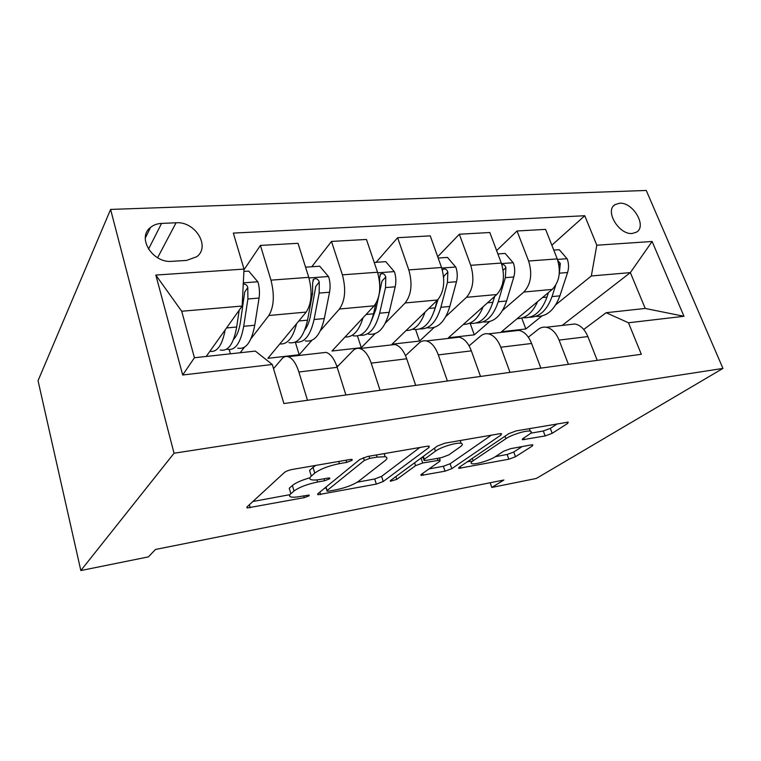 <?xml version="1.0" encoding="UTF-8"?>
<svg xmlns="http://www.w3.org/2000/svg" width="761" height="761" viewBox="0 0 761 761"><rect width="100%" height="100%" fill="white"/><g stroke="black" fill="none" stroke-linecap="round" stroke-linejoin="round"><path stroke-width="1.14" d="M352.115 460.3L352.077 459.397L350.184 459.482L292.291 469.451C288.742 470.165 286.107 471.183 284.386 472.514L246.887 507.016L247.116 507.987L304.267 497.637L309.204 495.763L309.156 495.059L300.357 496.467C296.286 497.209 293.261 497.399 291.263 497.019C289.123 496.524 288.98 495.43 290.854 493.746L294.031 491.007C299.235 487.211 307.073 484.215 317.556 482.017L324.595 480.743L329.76 478.774L329.713 477.975L327.801 478.079L320.723 479.354C316.728 480.058 313.722 480.22 311.696 479.82C309.308 479.259 309.175 478.022 311.297 476.11L314.759 473.123C320.362 469.014 328.581 465.856 339.425 463.639L346.683 462.384L352.115 460.3M619.568 203.235L615.031 204.633C604.405 210.588 618.988 235.101 632.296 233.465L636.548 232.134C647.221 226.122 632.886 201.893 619.568 203.235M545.142 435.939L552.182 433.313L567.573 423.497L568.248 422.127L516.177 430.888L508.786 433.665L459.197 467.283L458.835 468.348L508.833 459.206L515.463 456.752L532.291 446.013L532.852 444.833L531.102 444.928L510.498 448.686L503.592 451.254L495.344 456.676C490.055 460.31 475.511 464.724 472.029 463.744C470.479 463.344 470.821 462.365 473.076 460.795L505.884 438.697C511.411 434.788 526.65 430.07 530.284 431.154C532.044 431.639 531.558 432.819 528.819 434.674L523.007 438.488L522.474 439.744L545.142 435.939L543.316 430.992L550.346 428.367L557.433 423.782M174.05 453.233L80.837 570.541L148.376 556.89L155.51 549.452L503.896 480.01L491.796 487.449L536.334 478.45L722.95 368.419L174.05 453.233L110.602 209.427L646.27 190.459L722.95 368.419M428.985 447.478L429.194 446.165L426.892 446.269L367.601 456.476L359.848 459.444L317.841 493.737L317.889 494.745L376.324 484.101L383.24 481.504L428.985 447.478L428.519 446.098M444.957 443.159L499.52 433.76L501.489 433.665L501.033 435.007L451.796 468.671L445.023 471.192L421.109 475.416L421.356 474.369L439.848 461.261L440.124 460.101L422.707 462.983L415.554 465.675L396.833 479.344L390.393 481.256L390.507 480.533L437.394 446.022L444.957 443.159M171.996 261.318L186.588 260.414L196.699 256.752C210.816 246.669 195.168 221.118 176.067 222.783L161.57 223.411C157.223 223.62 153.551 224.952 150.554 227.396C136.542 237.632 152.723 263.42 171.996 261.318M272.305 364.5L182.688 375.002L155.815 275.063L244.005 269.09L242.16 306.036L181.698 311.249L194.426 357.746L255.335 351.087L272.305 364.5L283.882 403.539L641.323 354.284L628.462 322.778L606.137 312.714L645.223 308.443L630.355 272.609L591.335 275.967L555.853 304.685M551.839 245.194L584.771 215.734L233.332 233.085L244.005 269.09M584.771 215.734L596.805 245.213L652.11 241.475L683.968 316.281L628.462 322.778M80.837 570.541L38.05 380.7L110.602 209.427M490.151 482.75L491.796 487.449M242.16 306.036L206.221 356.452M338.265 365.803L336.733 365.984M562.151 325.432L630.355 272.609L652.11 241.475M541.899 315.986L525.841 328.971L521.742 318.069M496.619 250.578L517.042 230.983L545.599 229.375L557.242 258.902C561.152 271.61 559.478 281.779 552.229 289.418L501.48 331.748L525.841 328.971M517.042 230.983L528.619 261.023C532.519 273.96 530.921 284.291 523.844 292.034L502.612 310.374M489.684 321.532L474.293 334.84L470.165 323.396M437.699 256.733L459.33 234.226L489.818 232.514L501.318 263.049C505.199 276.195 503.696 286.688 496.781 294.526L448.429 337.779L474.293 334.84M459.33 234.226L470.736 265.323C474.617 278.707 473.199 289.37 466.483 297.313L445.879 316.519M434.179 327.42L419.539 341.061L415.601 329.589M376.134 262.317L397.623 237.698L430.241 235.862L441.542 267.491C445.404 281.094 444.072 291.929 437.575 299.977L392.039 344.191L419.539 341.061M397.623 237.698L408.809 269.917C412.643 283.786 411.425 294.802 405.166 302.964L385.323 323.187M375.049 333.66L361.285 347.691L357.461 335.905M311.782 266.75L331.492 241.427L366.46 239.458L377.523 272.238C381.328 286.355 380.224 297.541 374.193 305.808L331.977 351.021L361.285 347.691M331.492 241.427L342.393 274.845C346.169 289.237 345.19 300.624 339.444 309.014L320.505 330.531M311.953 340.243L299.178 354.75L295.316 342.089M243.977 269.803L260.424 245.423L298.027 243.311L308.766 277.346C312.514 291.996 311.658 303.572 306.198 312.077L267.891 358.317L299.178 354.75M260.424 245.423L270.973 280.143C274.673 295.097 273.96 306.883 268.842 315.511L250.949 338.759M244.5 347.14L240.191 352.743M273.532 368.647L281.855 358.907C283.71 356.776 285.813 356.034 288.172 356.7C292.519 358.26 296.086 363.358 298.883 372.005L307.473 400.286M337.075 367.021L352.885 350.754C354.94 348.662 357.251 347.92 359.81 348.519C364.519 349.965 368.314 354.835 371.197 363.14L380.053 390.288M405.508 355.644L418.94 343.163C421.166 341.118 423.649 340.376 426.369 340.928C431.373 342.269 435.359 346.93 438.326 354.911L447.382 381.004M469.09 345.846L480.524 336.096C482.902 334.089 485.518 333.347 488.381 333.851C493.632 335.097 497.77 339.568 500.795 347.244L510.013 372.376M528.353 337.209L538.075 329.484C540.576 327.525 543.316 326.783 546.293 327.249C551.744 328.41 556.006 332.7 559.078 340.1L568.41 364.329M583.725 329.465L606.137 312.714M230.412 353.808L229.213 349.613M321.58 352.885L326.089 352.372C330.635 353.865 334.326 358.85 337.171 367.316L345.913 394.988M390.146 345.066L395.016 344.505C399.886 345.894 403.787 350.65 406.716 358.783L415.687 385.37M453.984 337.779L459.149 337.19C464.296 338.483 468.357 343.04 471.354 350.859L480.505 376.448M513.561 330.978L518.973 330.36C524.348 331.568 528.553 335.934 531.597 343.468L540.871 368.124M569.285 324.624L574.916 323.977C580.462 325.099 584.781 329.304 587.863 336.571L597.242 360.362M591.335 275.967L596.805 245.213M181.698 311.249L155.815 275.063M194.426 357.746L182.688 375.002M683.968 316.281L645.223 308.443M315.863 465.39L313.028 467.368L314.759 473.123M311.297 476.11L309.584 470.393L313.028 467.368M309.908 477.803C301.736 480.124 295.905 482.674 292.414 485.461L294.031 491.007M290.854 493.746L289.247 488.239L292.414 485.461M252.88 501.509L289.989 494.64M357.242 482.208L374.697 478.973L381.603 476.367L419.882 447.468M324.576 488.248L326.127 487.963M369.684 458.388L364.31 460.453L327.097 490.512L327.106 491.235L328.971 491.121L335.991 489.808C345.703 487.744 353.256 484.881 358.64 481.237L384.961 460.757C387.539 458.683 387.606 457.342 385.18 456.733L377.104 457.104L369.684 458.388L368.999 456.239M384.353 454.165L384.857 453.508M491.359 435.159L450.122 463.744L451.796 468.671M429.033 468.928L443.359 466.274L450.122 463.744M423.078 457.38L421.613 457.637M460.272 446.793C462.736 444.985 463.021 443.834 461.128 443.33C457 442.131 440.667 447.107 435.454 451.149L424.324 459.273L424.105 460.472L426.341 460.348L441.656 457.589L448.847 454.878L460.272 446.793M530.664 433.209L543.316 430.992M495.373 456.657L507.14 454.479L513.761 452.024L522.227 446.545M467.178 461.87L471.126 461.137M225.18 329.855C222.183 345.389 217.094 352.533 209.903 351.297M243.891 271.42L248.723 271.087L257.998 282.046C259.472 287.439 259.824 292.776 259.063 298.065L254.735 325.242C251.501 342.184 245.841 349.813 237.736 348.119M239.192 310.203L236.681 326.983C233.617 344.058 228.138 351.725 220.243 349.984M226.664 349.128L227.054 349.261C235.025 350.983 240.581 343.325 243.71 326.307L247.896 298.987L247.801 287.572C247.144 285.156 245.632 283.977 243.254 284.062M247.801 287.572L244.719 291.977L240.419 322.15C239.116 330.36 236.833 336.096 233.579 339.349M296.562 323.701C292.995 337.941 287.401 344.685 279.801 343.934M305.561 267.178L319.687 266.198L328.666 276.776C330.188 281.96 330.483 287.106 329.551 292.224L324.319 318.545C320.486 334.964 314.141 342.412 305.275 340.89M295.496 342.003C304.162 343.382 310.355 335.886 314.065 319.534L319.163 293.09L319.278 282.065C318.136 279.002 316.281 278.05 313.713 279.192L312.638 282.578L312.543 293.632L307.52 320.162C303.829 336.704 297.637 344.2 288.952 342.64M319.278 282.065L315.805 286.355L310.526 315.549C309.299 321.827 307.368 326.678 304.742 330.093M363.035 317.765C358.992 331.006 352.999 337.418 345.056 337.018M374.222 262.45L385.77 261.651L394.474 271.858C396.024 276.861 396.262 281.836 395.197 286.792L389.204 312.295C384.847 328.229 377.922 335.506 368.419 334.136M375.81 303.687L373.527 313.798C369.294 329.855 362.502 337.18 353.142 335.772M359.763 335.268C368.885 336.124 375.506 328.771 379.625 313.218L385.513 287.591L385.798 276.937C384.733 274.036 383.011 273.085 380.633 274.093L379.606 277.413L379.796 285.385M385.798 276.937L382.003 281.113L375.877 309.404L371.473 320.762M425.085 312.096C420.662 324.528 414.336 330.674 406.108 330.521M438.174 258.046L447.449 257.408L455.896 267.273C457.475 272.096 457.665 276.909 456.476 281.713L449.827 306.455C445.033 321.922 437.604 329.047 427.558 327.82M437.099 300.433L435.168 307.863C430.469 323.444 423.164 330.607 413.242 329.351M419.92 328.914C429.413 329.38 436.395 322.179 440.866 307.311L447.43 282.464L447.858 272.153C446.869 269.394 445.261 268.462 443.064 269.356L442.379 270.145M438.032 299.501L434.179 311.22M447.858 272.153L443.796 276.214L443.663 277.66M483.149 306.712C478.412 318.478 471.82 324.376 463.354 324.424M497.884 253.936L505.161 253.432L513.361 262.973C514.959 267.644 515.111 272.305 513.818 276.966L506.607 300.985C501.432 316.015 493.585 322.987 483.083 321.874M494.555 296.514L492.862 302.307C487.772 317.451 480.029 324.452 469.632 323.32M476.338 322.94C486.155 323.111 493.451 316.062 498.208 301.794L505.342 277.67L505.903 267.682C505.18 265.342 503.83 264.352 501.88 264.695M494.698 296.39L493.242 301.014M537.608 301.613C532.614 312.79 525.784 318.488 517.138 318.688M553.761 250.084L559.278 249.713L567.24 258.949C568.847 263.468 568.962 267.986 567.582 272.514L559.896 295.848C554.493 310.269 546.417 317.109 535.677 316.348M548.443 292.576L546.988 297.094C541.632 311.668 533.613 318.526 522.921 317.689M529.361 317.299C539.454 317.242 546.997 310.345 552.01 296.609L555.663 285.356M559.192 274.512L560.305 263.487L557.842 260.566M552.229 289.418L523.844 292.034M496.781 294.526L466.483 297.313M437.575 299.977L405.166 302.964M374.193 305.808L339.444 309.014M306.198 312.077L268.842 315.511M337.171 367.316L298.883 372.005M308.766 277.346L270.973 280.143M377.523 272.238L342.393 274.845M406.716 358.783L371.197 363.14M441.542 267.491L408.809 269.917M471.354 350.859L438.326 354.911M501.318 263.049L470.736 265.323M531.597 343.468L500.795 347.244M557.242 258.902L528.619 261.023M587.863 336.571L559.078 340.1M148.5 249.161L161.57 223.411M157.594 257.751L176.067 222.783M338.75 461.442L339.425 463.639M323.996 478.764L324.595 480.743M316.918 479.896L317.556 482.017M303.734 495.83L304.267 497.637M249.37 504.733L250.217 507.787M346.008 460.196L346.683 462.384M381.603 476.367L383.24 481.504M374.697 478.973L376.324 484.101M319.839 492.11L320.581 494.574M363.425 457.627L364.31 460.453M326.041 487.04L327.097 490.512M376.419 454.964L377.104 457.104M500.538 433.627L501.033 435.007M443.359 466.274L445.023 471.192M422.659 473.437L423.268 475.283M437.337 458.369L437.965 460.224M421.071 458.036L422.707 462.983M414.602 462.793L415.554 465.675M395.929 476.538L396.833 479.344M434.455 448.181L435.454 451.149M423.354 456.353L424.324 459.273M523.711 438.032L524.3 439.649M505 436.234L505.884 438.697M472.258 458.426L473.076 460.795M531.863 444.824L532.291 446.013M513.761 452.024L515.463 456.752M507.14 454.479L508.833 459.206M460.262 466.56L460.833 468.224M567.059 422.136L567.573 423.497M550.346 428.367L552.182 433.313M257.77 281.77L243.32 282.854M236.681 326.983L226.531 327.962M254.735 325.242L243.71 326.307M259.063 298.065L247.896 298.987M328.448 276.509L308.956 277.955M307.52 320.162L298.797 320.999M324.319 318.545L314.065 319.534M312.543 293.632L311.116 293.756M329.551 292.224L319.163 293.09M394.255 271.601L377.713 272.828M373.527 313.798L366.06 314.521M389.204 312.295L379.625 313.218M395.197 286.792L385.513 287.591M455.687 267.016L441.741 268.062M435.168 307.863L428.814 308.481M449.827 306.455L440.866 307.311M456.476 281.713L447.43 282.464M513.161 262.735L501.518 263.601M492.862 302.307L487.506 302.821M506.607 300.985L498.208 301.794M513.818 276.966L505.342 277.67M503.135 270.231L505.903 267.682M567.05 258.721L557.442 259.434M546.988 297.094L542.507 297.522M559.896 295.848L552.01 296.609M567.582 272.514L559.63 273.17M558.878 264.714L560.305 263.487M613.604 205.889L615.031 204.633M326.089 352.372L288.172 356.7M395.016 344.505L359.81 348.519M459.149 337.19L426.369 340.928M518.973 330.36L488.381 333.851M574.916 323.977L546.293 327.249M145.313 238.003L150.554 227.396M246.859 507.045L247.116 507.987M317.641 493.918L317.889 494.745M325.889 487.173L326.935 490.655M384.181 453.623L385.18 456.733M420.89 474.759L421.109 475.416M439.411 457.998L440.124 460.101M390.241 480.762L390.393 481.256M460.158 440.533L461.128 443.33M422.859 456.724L423.848 459.701M522.246 439.126L522.474 439.744M529.352 428.614L530.284 431.154M458.636 467.749L458.835 468.348M312.914 280.191L313.713 279.192M379.996 274.816L380.633 274.093M442.55 269.87L443.064 269.356"/></g></svg>
